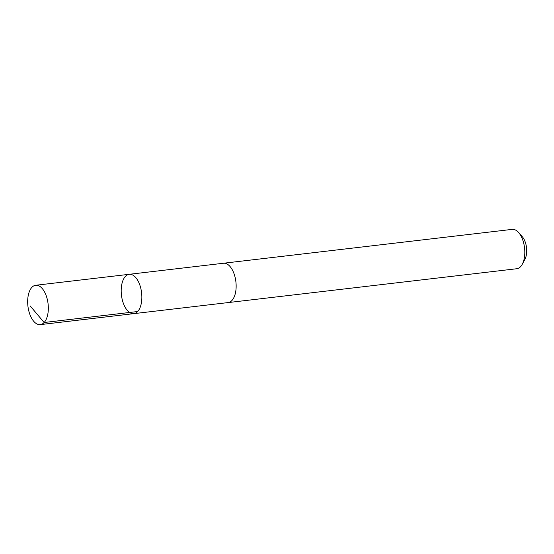 <?xml version="1.0" encoding="UTF-8"?>
<svg xmlns="http://www.w3.org/2000/svg" width="554" height="554" viewBox="0 0 554 554"><rect width="100%" height="100%" fill="white"/><g stroke="black" fill="none" stroke-linecap="round" stroke-linejoin="round"><path stroke-width="0.83" d="M223.179 263.288A19.812 10.145 83.3 0 1 223.504 263.24A19.799 10.138 83.3 0 1 234.003 273.628A19.799 10.138 83.3 0 1 234.958 294.825A19.799 10.138 83.3 0 1 228.123 302.581L133.833 313.647A19.806 10.138 -96.7 0 0 141.595 292.796A19.806 10.138 -96.7 0 0 129.214 274.306A19.806 10.138 -96.7 0 0 122.379 282.062A19.806 10.138 -96.7 0 0 123.334 303.267A19.806 10.138 -96.7 0 0 133.833 313.647A19.806 10.138 -96.7 0 0 141.595 292.796A19.806 10.138 -96.7 0 0 129.214 274.306L35.691 285.268A19.812 10.145 83.3 0 1 46.19 295.656A19.812 10.145 83.3 0 1 47.145 316.86A19.812 10.145 83.3 0 1 40.303 324.623A19.812 10.145 83.3 0 1 29.805 314.236A19.812 10.145 83.3 0 1 28.85 293.031A19.812 10.145 83.3 0 1 35.691 285.268M129.214 274.306L223.504 263.247A19.812 10.145 83.3 0 1 234.003 273.628A19.812 10.145 83.3 0 1 234.965 294.832A19.812 10.145 83.3 0 1 228.123 302.588A19.812 10.145 83.3 0 1 227.798 302.623M223.504 263.24L512.173 229.377A19.812 10.145 83.3 0 1 518.634 232.548A19.812 10.145 83.3 0 1 523.627 260.969A19.812 10.145 83.3 0 1 522.339 264.147A19.812 10.145 83.3 0 1 516.792 268.732L228.123 302.588M518.634 232.548L522.311 236.745A14.092 7.216 83.3 0 1 525.871 256.959A14.092 7.216 83.3 0 1 524.95 259.217L522.339 264.147M137.669 311.528L44.147 322.504L30.117 305.87M133.833 313.647L40.303 324.623"/></g></svg>
